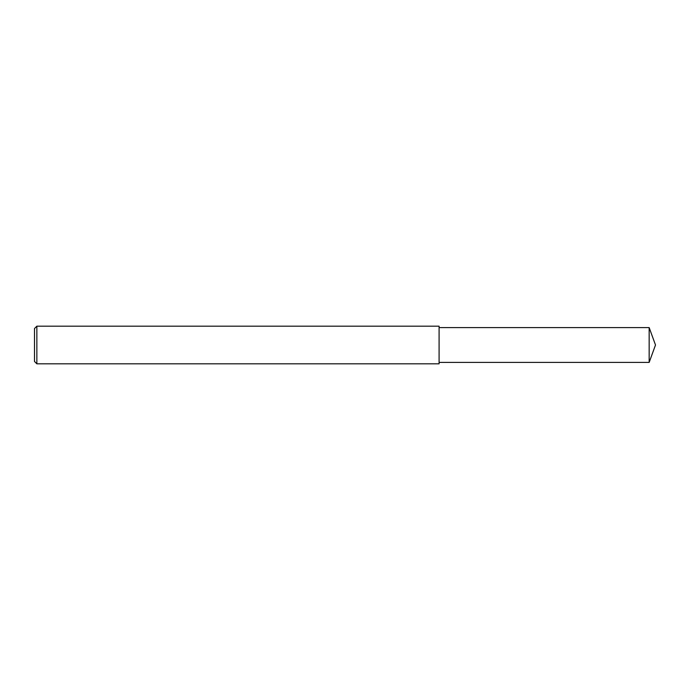 <?xml version="1.0" encoding="UTF-8"?>
<svg xmlns="http://www.w3.org/2000/svg" width="690" height="690" viewBox="0 0 690 690"><rect width="100%" height="100%" fill="white"/><g stroke="black" fill="none" stroke-linecap="round" stroke-linejoin="round"><path stroke-width="1.03" d="M36.855 326.18L34.5 328.535L34.5 361.465L36.855 363.82L36.855 326.18L439.09 326.18L439.09 363.82L36.855 363.82M649.161 327.595L649.161 362.405L655.5 345L649.161 327.595L439.09 327.595M649.161 362.405L439.09 362.405"/></g></svg>
